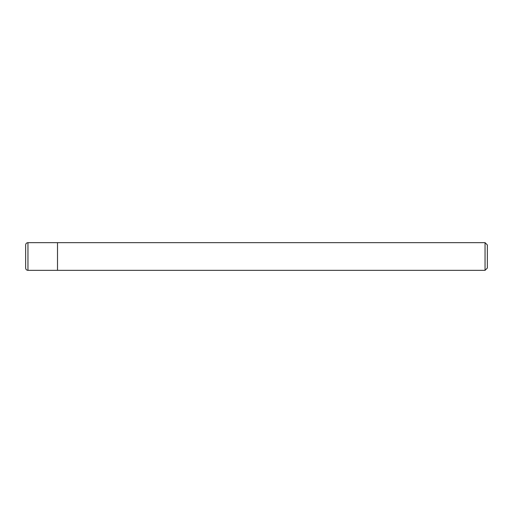 <?xml version="1.0" encoding="UTF-8"?>
<svg xmlns="http://www.w3.org/2000/svg" width="513" height="513" viewBox="0 0 513 513"><rect width="100%" height="100%" fill="white"/><g stroke="black" fill="none" stroke-linecap="round" stroke-linejoin="round"><path stroke-width="0.77" d="M27.959 270.351C26.554 270.216 25.785 269.447 25.65 268.043L25.65 244.957C25.785 243.553 26.554 242.784 27.959 242.649L485.041 242.649L487.35 244.957L487.35 268.043L485.041 270.351L27.959 270.351L27.959 242.649M57.507 270.351L57.507 242.649L57.507 270.351M485.041 270.351L485.041 242.649"/></g></svg>
